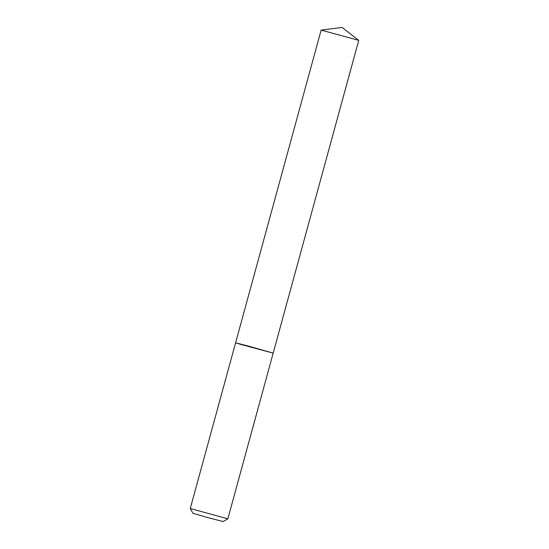 <?xml version="1.0" encoding="UTF-8"?>
<svg xmlns="http://www.w3.org/2000/svg" width="549" height="549" viewBox="0 0 549 549"><rect width="100%" height="100%" fill="white"/><g stroke="black" fill="none" stroke-linecap="round" stroke-linejoin="round"><path stroke-width="0.82" d="M190.263 508.539L227.849 518.819L273.182 353.11L248.594 346.138L235.596 342.823L241.059 344.498L273.182 353.11L235.596 342.823L190.263 508.539L192.994 513.329L207.975 517.625L223.059 521.55L227.842 518.819M321.165 30.085L342.075 27.45L358.737 40.372L321.151 30.092L235.596 342.823M358.737 40.372L273.182 353.11"/></g></svg>

